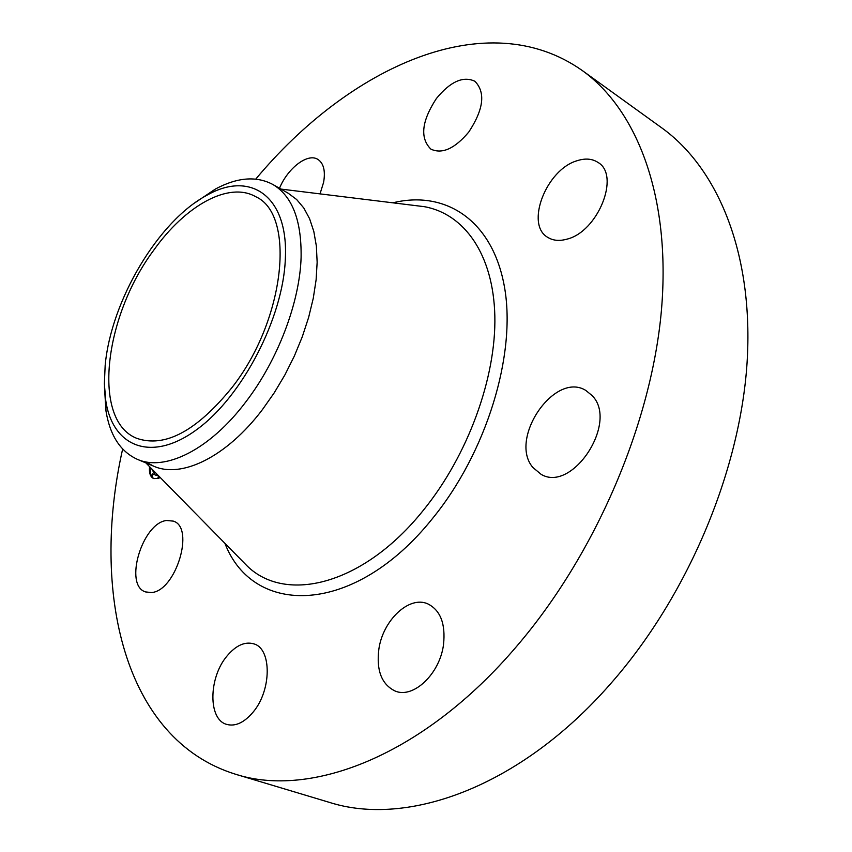 <?xml version="1.0" encoding="UTF-8"?>
<svg xmlns="http://www.w3.org/2000/svg" width="852" height="852" viewBox="0 0 852 852"><rect width="100%" height="100%" fill="white"/><g stroke="black" fill="none" stroke-linecap="round" stroke-linejoin="round"><path stroke-width="1.28" d="M255.77 179.09C349.022 67.18 486.588 2.95 582.321 70.567L661.674 127.811C717.927 168.217 753.988 253.758 747.055 362.963C739.941 471.987 687.202 596.954 610.469 683.9C519.592 787.844 406.542 827.292 329.064 802.275L235.333 774.17C123.412 739.376 90.621 591.139 122.645 449.025M582.321 70.567C637.094 109.855 671.067 196.578 661.482 309.691C651.727 422.624 595.814 553.875 517.058 645.859C423.742 755.862 310.66 798.675 235.333 774.17M443.519 644.613C439.845 673.826 413.444 698.842 395.285 691.1C381.696 684.582 376.222 670.609 378.852 649.171C382.91 620.192 409.194 595.378 427.747 603.844C440.452 610.202 445.702 623.792 443.519 644.613M436.373 98.544C450.378 81.526 463.222 75.775 474.905 81.281C485.715 92.399 483.68 109.322 468.781 132.028C454.776 148.663 442.156 154.372 430.899 149.143C419.759 138.099 421.591 121.229 436.373 98.544M252.991 712.261C244.109 722.677 235.333 726.724 226.675 724.392C207.994 719.514 208.559 677.841 226.824 656.242C235.866 645.379 244.907 641.268 253.949 643.899C271.852 648.777 271.713 690.439 252.991 712.261M577.283 160.666C585.335 158.11 592.204 158.674 597.902 162.37C620.757 175.15 597.795 232.095 566.74 239.199C559.423 241.212 553.172 240.647 547.985 237.495C524.757 225.003 546.143 169.399 577.283 160.666M151.315 592.534L145.607 591.938C123.508 585.558 142.22 522.926 166.587 520.497L173.307 521.115C195.215 527.356 175.768 591.469 151.315 592.534M592.236 395.69C618.744 422.443 572.256 493.244 541.073 474.308L532.894 467.482C508.261 438.993 554.588 370.865 585.835 390.44L592.236 395.69M279.488 188.26C287.827 168.004 307.742 152.742 317.881 159.399C323.632 163.233 325.549 170.847 323.622 182.264L320.032 193.873M153.648 250.328C185.172 205.801 228.645 181.114 255.738 196.716C295.804 214.353 285.452 319.266 232.213 387.266C196.652 431.123 164.787 448.12 136.618 438.279C91.601 420.43 104.061 316.742 153.648 250.328M105.169 365.401L104.359 383.858L105.786 400.781C112.73 447.012 151.539 463.062 197.025 429.397C242.49 396.297 283.365 317.434 285.345 258.593C288.53 195.843 250.243 170.443 207.228 195.087C158.44 220.679 111.026 300.681 105.169 365.401M195.204 202.606L215.396 189.048C237.239 177.312 256.367 175.778 272.789 184.437C292.225 195.981 301.661 220.327 301.097 257.453C299.787 302.194 277.837 360.13 245.972 401.697C209.858 449.792 164.915 471.806 137.247 459.281L153.584 466.15L145.767 461.848M104.434 386.67L105.968 410.941C109.961 435.404 120.388 451.517 137.247 459.281M272.789 184.437L288.189 193.212L296.634 199.506L303.834 208.048L309.606 218.762L313.824 231.51L316.369 246.09L317.146 262.278L316.113 279.775L313.27 298.285L308.626 317.434L302.258 336.849L294.302 356.147L284.898 374.923L274.238 392.804L262.554 409.439C226.557 457.098 181.508 478.771 153.584 466.15M160.208 477.482L158.163 478.483L153.605 478.547C150.282 476.875 148.94 472.903 149.569 466.651M150.367 467.471C149.877 473.179 151.102 476.918 154.042 478.707M157.929 475.171L155.085 475.001L158.365 475.608M159.324 477.983L159.888 477.152M152.348 476.044L153.115 474.234M155.085 475.001L151.794 468.93M159.111 476.375L158.003 477.727L158.493 475.735M151.954 475.885L152.54 473.872L151.954 475.885M280.936 189.08L424.371 206.685C464.265 213.852 493.404 254.386 494.842 316.039C496.226 377.606 467.94 455.447 423.327 510.305C363.676 584.898 286.027 603.972 247.176 565.994L145.894 462.913M392.857 202.819C445.383 189.879 492.861 220.135 504.554 287.475C516.365 354.528 486.694 452.401 432.39 518.655C354.081 616.486 253.236 616.912 224.928 543.352M105.968 410.941L105.786 400.781M215.396 189.048L207.228 195.087M158.003 477.727L158.866 478.078M151.688 475.885L152.54 476.247M152.54 473.872L153.392 474.223"/></g></svg>
